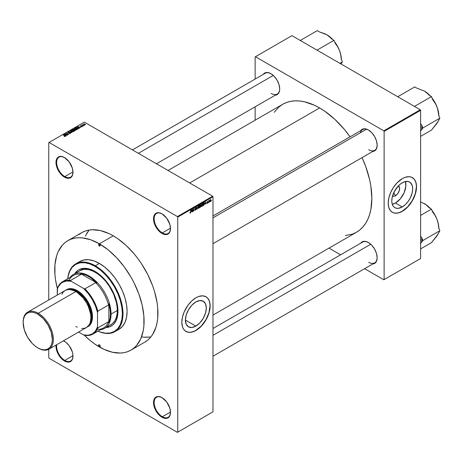 <?xml version="1.0" encoding="UTF-8"?>
<svg xmlns="http://www.w3.org/2000/svg" width="463" height="463" viewBox="0 0 463 463"><rect width="100%" height="100%" fill="white"/><g stroke="black" fill="none" stroke-linecap="round" stroke-linejoin="round"><path stroke-width="0.69" d="M162.172 213.929A11.569 6.679 -120 0 0 154.15 218.831A11.569 6.679 -120 0 0 162.328 232.912L162.015 233.456A12.015 6.933 60 0 1 153.519 218.744A12.015 6.933 60 0 1 162.015 213.837L158.763 212.708L156.008 213.24L154.167 215.364L153.681 216.921L153.681 220.747L156.008 227.113L158.763 230.829L162.015 233.456L165.262 234.585L166.732 234.527L169.076 233.173L169.863 231.928L170.511 228.548L169.863 224.422L166.732 218.218L162.015 213.837A12.015 6.933 60 0 1 170.511 228.548A12.015 6.933 60 0 1 162.015 233.456L162.328 232.912A11.569 6.679 60 0 1 154.769 222.715A11.569 6.679 60 0 1 156.546 213.449A11.569 6.679 60 0 1 162.172 213.929M162.172 397.746A11.569 6.679 -120 0 0 154.15 402.648A11.569 6.679 -120 0 0 162.328 416.723L162.015 417.267A12.015 6.933 60 0 1 153.519 402.555A12.015 6.933 60 0 1 162.015 397.653L158.763 396.525L156.008 397.057L154.167 399.175L153.681 400.738L153.681 404.564L156.008 410.93L158.763 414.645L162.015 417.267L163.671 418.037L166.732 418.338L168.023 417.863L169.863 415.745L170.511 412.365L169.863 408.239L166.732 402.029L162.015 397.653A12.015 6.933 60 0 1 170.511 412.365A12.015 6.933 60 0 1 162.015 417.267L162.328 416.723A11.569 6.679 60 0 1 154.769 406.531A11.569 6.679 60 0 1 156.546 397.26A11.569 6.679 60 0 1 162.172 397.746M64.646 341.439A11.569 6.679 -120 0 0 63.385 340.849A11.569 6.679 60 0 1 64.646 341.439M56.746 344.68A11.569 6.679 -120 0 0 64.803 360.417L64.49 360.961A12.015 6.933 60 0 1 56.058 345.08L56.156 348.257L57.424 352.528L61.238 358.339L62.829 359.82L66.145 361.73L69.207 362.037L70.498 361.557L72.338 359.438L72.818 357.876L72.818 354.05L72.338 351.932L69.207 345.722L66.145 342.493L63.443 340.814A12.015 6.933 60 0 1 64.49 341.347L64.49 341.347A12.015 6.933 60 0 1 72.98 356.059A12.015 6.933 60 0 1 64.49 360.961L64.803 360.417A11.569 6.679 60 0 1 56.746 344.68M64.646 157.623A11.569 6.679 -120 0 0 56.625 162.525A11.569 6.679 -120 0 0 64.803 176.606L64.49 177.15A12.015 6.933 60 0 1 55.994 162.438A12.015 6.933 60 0 1 64.49 157.53L61.238 156.401L58.483 156.934L57.424 157.814L56.156 160.615L56.156 164.446L57.424 168.711L61.238 174.522L64.49 177.15L67.737 178.278L69.207 178.22L70.498 177.746L72.338 175.622L72.98 172.242L72.338 168.115L69.207 161.911L64.49 157.53A12.015 6.933 60 0 1 72.98 172.242A12.015 6.933 60 0 1 64.49 177.15L64.803 176.606A11.569 6.679 60 0 1 57.244 166.408A11.569 6.679 60 0 1 59.021 157.142A11.569 6.679 60 0 1 64.646 157.623M195.866 326.102L185.408 320.066L186.201 314.985L188.47 309.759L191.861 305.181L195.866 301.951A14.787 8.537 -60 0 1 203.257 301.222A14.787 8.537 -60 0 1 205.526 313.069A14.787 8.537 -60 0 1 195.866 326.102L191.861 327.491L188.47 326.837L186.201 324.227L185.408 320.066L195.866 326.102A14.787 8.537 -60 0 1 188.47 326.837A14.787 8.537 -60 0 1 186.201 314.985A14.787 8.537 -60 0 1 195.866 301.951L199.866 300.562L203.257 301.222L205.526 303.826L206.324 307.988L205.526 313.069L203.257 318.295L199.866 322.873L195.866 326.102M185.918 331.404A20.019 11.558 120 0 0 195.866 330.374L195.994 330.449A20.019 11.558 -60 0 1 185.981 331.439A20.019 11.558 -60 0 1 182.914 315.396A20.019 11.558 -60 0 1 195.994 297.755L198.754 296.47L202.667 295.828L206 296.76L207.76 298.224L209.068 300.296L209.878 302.895L210.15 305.927L209.536 311.026L208.477 314.597L206 319.881L203.859 323.151L200.103 327.37L194.605 331.172L190.571 332.33L188.128 332.231L185.05 330.79L183.504 329.014L182.445 326.67L181.832 322.271L182.445 317.178L184.222 311.813L188.128 305.048L191.879 300.828L195.994 297.755A20.019 11.558 -60 0 1 206 296.76A20.019 11.558 -60 0 1 209.068 312.803A20.019 11.558 -60 0 1 195.994 330.449L195.866 330.374A20.019 11.558 120 0 0 208.929 312.791A20.019 11.558 120 0 0 205.937 296.725M212.98 215.949L362.668 129.53A12.015 6.933 60 0 1 368.519 130.034A12.015 6.933 -120 0 0 360.451 132.725M368.363 129.941L364.989 128.772L363.467 128.83L362.13 129.327L360.706 130.664A12.455 7.194 60 0 1 368.363 129.941L368.363 129.941A12.455 7.194 60 0 1 377.171 145.197L376.5 140.92L374.59 136.516L371.731 132.661L368.363 129.941M270.896 73.675L267.527 72.5L266.005 72.564L264.668 73.056L263.239 74.393A12.455 7.194 60 0 1 270.896 73.675L270.896 73.675A12.455 7.194 60 0 1 279.704 88.931L279.033 84.648L277.129 80.249L274.27 76.395L270.896 73.675M368.363 242.485L364.989 241.31L363.467 241.373L362.13 241.865L360.706 243.202A12.455 7.194 60 0 1 368.363 242.485L368.363 242.485A12.455 7.194 60 0 1 377.171 257.741L376.5 253.464L374.59 249.059L371.731 245.205L368.363 242.485M72.975 171.883L64.803 176.606L72.975 171.883M72.975 355.7L64.803 360.417L72.975 355.7M170.506 412.006L162.328 416.723L170.506 412.006M170.506 228.19L162.328 232.912L170.506 228.19M67.818 240.679A63.176 36.473 60 0 1 99.406 243.81L90.696 239.765L82.316 237.866L78.351 237.739L74.589 238.173L71.07 239.157L67.818 240.679L64.878 242.728L62.262 245.286L58.135 251.826L56.66 255.738L54.952 264.668L54.952 274.779L55.595 280.161L57.395 288.663A63.176 36.473 60 0 1 67.818 240.679L81.662 232.686A63.176 36.473 60 0 1 113.25 235.817L108.874 233.537L100.286 230.551L92.195 229.746L88.433 230.18L84.908 231.164L81.662 232.686L78.716 234.741M168.069 170.471L282.702 104.291A73.854 42.642 -120 0 1 319.626 107.948L324.748 111.189L334.79 119.298L344.246 129.281L350.057 136.811A73.854 42.642 -120 0 0 319.626 107.948L189.697 182.96L319.626 107.948L314.51 105.28L304.469 101.791L299.642 100.998L295.012 100.853L290.614 101.356L286.499 102.508L282.702 104.291L279.258 106.687L274.2 112.283M345.381 235.58L352.76 233.994L356.556 232.212A73.854 42.642 -120 0 0 362.072 157.617L365.683 166.414L369.601 179.598L370.851 186.057L371.853 198.401L370.851 209.583L369.601 214.606L367.877 219.184L365.683 223.264L363.05 226.824L360 229.81L356.556 232.212L212.98 315.1M212.98 328.493L362.668 242.068A12.015 6.933 60 0 1 368.519 242.577M132.447 149.908L265.206 73.258A12.015 6.933 60 0 1 271.058 73.767M394.21 191.78A3.114 1.8 120 0 0 395.547 189.471A3.114 1.8 -60 0 1 394.21 191.78M392.508 196.081A5.909 3.409 -60 0 0 395.448 195.78L397.769 193.627L399.309 190.571L399.546 187.648L398.4 185.837A5.909 3.409 -60 0 1 399.303 190.588A5.909 3.409 -60 0 1 395.448 195.78L393.724 192.793L395.448 195.78L393.851 196.335L392.491 196.069M395.448 203.031A14.787 8.537 120 0 0 405.414 181.542L405.854 186.126L404.141 192.643L400.379 198.754L395.448 203.031L402.243 206.949L395.448 203.031A14.787 8.537 120 0 1 392.277 204.293L395.448 203.031M402.243 182.804A14.787 8.537 -60 0 1 409.639 182.069A14.787 8.537 -60 0 1 411.902 193.922A14.787 8.537 -60 0 1 402.243 206.949L398.244 208.344L395.61 208.043L394.158 207.204L393.018 205.896L391.987 203.153L391.785 200.913L392.236 197.151L394.846 190.606L399.204 185.073L401.218 183.452L404.28 181.855L408.053 181.484L410.328 182.549L412.249 185.594L412.701 188.84L412.249 192.602L410.328 197.869L408.053 201.561L405.275 204.681L402.243 206.949A14.787 8.537 -60 0 1 394.846 207.684A14.787 8.537 -60 0 1 392.583 195.832A14.787 8.537 -60 0 1 402.243 182.804M392.294 212.251A20.019 11.558 120 0 0 402.243 211.226L402.37 211.296A20.019 11.558 -60 0 1 392.358 212.286A20.019 11.558 -60 0 1 389.29 196.243A20.019 11.558 -60 0 1 402.37 178.602L405.131 177.323L409.043 176.681L411.352 177.126L414.142 179.071L415.45 181.143L416.254 183.742L416.526 186.774L415.919 191.873L414.142 197.238L412.377 200.728L409.043 205.514L406.479 208.223L400.981 212.019L396.953 213.183L394.505 213.084L392.358 212.286L390.598 210.827L388.822 207.517L388.214 203.124L388.822 198.025L390.598 192.666L393.388 187.498L396.953 182.972L402.37 178.602A20.019 11.558 -60 0 1 412.377 177.613A20.019 11.558 -60 0 1 415.45 193.656A20.019 11.558 -60 0 1 402.37 211.296L402.243 211.226A20.019 11.558 120 0 0 415.305 193.638A20.019 11.558 120 0 0 412.313 177.572M85.354 236.107L89.07 230.065L86.679 233.526M212.98 411.821L212.98 196.763L177.746 217.106L177.746 432.164L212.98 411.821L177.427 432.344L49.072 358.24L48.76 357.696L48.76 349.293L48.76 357.696L49.072 358.24L177.427 432.344L212.98 411.821L212.98 196.763L212.667 196.219L177.427 216.562L49.072 142.454L84.307 122.11L212.667 196.219L212.98 196.763L177.746 217.106L177.746 432.164L212.98 411.821M209.606 201.619L209.403 202.099L209.606 201.619M209.178 200.71L208.605 202.562L208.605 200.71L209.235 200.415L208.605 200.71L208.605 202.562L208.917 200.56L209.178 200.71M208.234 202.412L208.032 202.892L208.234 202.412M207.488 201.885L206.978 202.152L207.632 202.209L207.65 202.881L206.88 203.413L206.747 203.072L207.511 202.73L206.811 202.458L207.048 201.608L207.65 201.55L207.488 201.885L207.227 201.474L206.776 202.262L207.517 202.667L206.747 203.072L207.233 203.384L206.747 203.107L207.233 203.384L207.719 202.505L207.036 202.227L207.488 201.885L207.233 201.735M204.924 203.923L205.364 201.891L206 204.061L205.618 203.523L204.924 203.923L205.618 203.523L206 204.061L205.364 201.891L204.924 203.923M202.024 206.388L201.399 206.255L201.283 205.097L201.66 204.125L202.383 203.703L202.765 204.224L202.626 205.607L202.024 206.388L202.8 204.64L202.024 203.784L201.255 205.566L201.451 206.324L202.024 206.388L201.289 205.966L202.024 206.388L201.451 206.324M198.737 208.292L198.112 208.153L197.996 207.002L198.372 206.023L199.096 205.601L199.501 206.324L199.339 207.505L198.737 208.292L199.507 206.544L198.737 205.682L197.967 207.465L198.164 208.223L198.737 208.292L198.002 207.864L198.737 208.292L198.164 208.223M190.843 211.996L190.513 213.021L190.102 213.136L189.957 212.644L190.582 212.586L190.843 210.271L190.843 211.996L190.64 210.387L190.617 212.488L190.397 212.806L189.957 212.563L190.391 213.107L190.843 211.996M191.427 211.718L191.861 209.681L192.504 211.857L192.116 211.319L191.427 211.718L192.116 211.319L192.504 211.857L191.861 209.681L191.427 211.718M192.932 209.571L192.73 211.724L192.944 209.056L193.789 210.607L193.991 208.454L193.991 210.995L192.932 209.571L193.991 210.995L193.991 208.454L193.789 210.607L192.73 209.183L192.932 211.608L192.932 209.571M195.965 208.072L195.565 207.806L195.201 208.564L196.15 208.691L196.127 209.479L195.102 210.133L194.935 209.629L195.513 209.843L196.017 209.172L195.021 208.772L195.328 207.69L196.127 207.661L195.965 208.072L195.56 207.517L194.992 208.541L196.017 209.126L195.612 209.797L194.935 209.629L195.594 210.104L194.94 209.722L195.594 210.104L196.219 209.004L195.918 208.576L195.253 208.657L195.565 207.806L195.965 208.072L195.565 207.806M197.828 206.238L197.006 209.253L196.41 207.054L197.093 208.911L197.828 206.238L197.093 208.911L196.41 207.054L197.203 209.143L196.937 208.987L197.203 209.143L197.828 206.238M200.415 204.744L200.93 204.837L200.988 206.498L199.796 207.644L199.796 205.103L200.415 204.744L199.796 205.103L199.796 207.644L201.023 206.191L200.965 205.063L200.415 204.744L200.965 205.063M203.645 202.881L204.281 202.916L204.345 204.414L203.083 205.746L203.083 203.205L203.645 202.881L203.083 203.205L203.083 205.746L203.668 205.41L203.413 205.259L203.668 205.41L204.426 203.685L203.963 202.742L203.622 202.892M211.006 200.23L210.717 201.278L210.08 201.538L210.185 199.854L210.711 199.553L210.983 199.923L210.451 199.611L209.889 200.89L210.451 201.527L209.918 201.22L210.451 201.527L211.006 200.23M211.493 200.531L211.29 201.006L211.493 200.531M48.76 142.639L48.76 299.978L48.76 142.639L49.072 142.454L177.427 216.562L177.746 217.106L177.427 216.562L212.667 196.219L84.307 122.11L48.76 142.639M84.393 125.334L83.878 125.265L84.393 125.334M83.022 126.127L82.507 126.058L83.022 126.127M79.543 128.135L79.057 127.655L79.752 127.256L80.788 127.412L77.738 126.63L79.329 128.257L79.057 127.655L79.752 127.256L80.788 127.412L77.738 126.63L79.543 128.135M74.584 128.419L74.971 129.536L76.169 129.877L77.084 129.484L76.858 128.888L75.805 128.344L74.688 128.367L74.369 129.009L75.405 129.738L76.846 129.727L77.078 129.2L76.488 128.627L74.584 128.419L74.317 128.801M71.296 130.317L71.684 131.434L72.882 131.776L73.796 131.382L73.565 130.786L72.517 130.242L71.296 130.317L71.082 130.907L72.118 131.637L73.553 131.625L73.791 131.098L73.2 130.525L71.296 130.317L71.03 130.699M70.417 133.437L70.665 132.974L70.226 132.626L68.24 132.621L69.242 132.117L68.408 132.036L67.87 132.493L68.402 132.939L70.243 132.852L70.069 133.332L69.004 133.39L69.699 133.599L70.417 133.437L70.399 132.707L68.646 132.812L68.379 132.296L69.381 132.186L68.119 132.152L68.154 132.829L70.202 132.829L70.173 133.28L69.004 133.39L70.417 133.437L70.399 132.707L70.399 133.448L70.399 132.707M66.041 135.925L65.555 135.451L66.25 135.051L67.291 135.208L64.241 134.426L65.833 136.047L65.555 135.451L66.25 135.051L67.291 135.208L64.45 134.305L66.041 135.925M65.208 136.446L64.924 135.757L63.228 135.011L65.011 136.07L64.959 136.533L64.259 136.388L64.994 136.527L65.335 136.076L63.431 134.895L65.046 136.122L64.16 136.336L65.387 136.215M67.72 134.959L65.96 133.94L68.779 134.351L66.574 133.078L68.142 134.212L65.318 133.801L67.523 135.074L65.96 133.94L68.779 134.351L66.574 133.078L68.142 134.212L65.318 133.801L67.72 134.959M71.991 132.493L70.417 130.861L71.626 132.406L68.999 131.677L71.794 132.609L70.417 130.861L71.626 132.406L68.999 131.677L71.991 132.493M75.203 130.641L75.382 130.08L73.854 129.264L72.384 129.727L74.584 130.994L75.203 130.641L75.168 129.912L74.109 129.368L72.384 129.727L74.584 130.994L75.203 130.641L75.168 129.912M78.438 128.332L78.102 127.678L76.592 127.342L75.672 127.829L77.871 129.096L78.768 128.384L78.102 127.678L76.794 127.308L75.672 127.829L77.871 129.096L78.768 128.396M82.049 126.717L81.922 126.092L80.516 126.127L81.199 125.716L80.18 126.029L81.858 126.277L81.048 126.706L81.552 126.833L82.049 126.717L82.015 126.139L80.556 126.156L81.303 125.762L80.383 125.768L80.388 126.289L81.858 126.277L81.048 126.706L82.049 126.717L82.015 126.139M83.595 125.797L82.472 125.103L82.478 124.657L81.789 124.987L83.392 125.913L82.478 124.657L81.789 124.987L83.595 125.797M85.267 124.86L84.978 124.049L83.606 123.905L83.606 124.518L83.606 123.905L83.878 124.703L85.267 124.86L85.423 124.431L84.833 123.974L83.49 123.997L84.347 124.912L85.464 124.582M255.136 56.908L255.136 79.075L255.136 56.908L291.945 35.657L420.3 109.76L383.81 130.832L255.449 56.723L383.81 130.832L384.122 131.376L384.122 279.588L420.618 258.522L420.618 110.31L384.122 131.376L384.122 279.588L383.81 279.774L364.613 268.69L383.81 279.774L420.618 258.522L383.81 279.774L420.618 258.522L420.618 110.31L420.3 109.76L420.618 110.31L384.122 131.376L383.81 130.832L420.3 109.76L291.945 35.657L255.136 56.908M255.136 106.814L255.136 120.206L255.136 106.814M340.589 254.818L328.99 248.127L340.589 254.818M372.715 264.008L374.59 263.441L375.684 262.533L376.5 261.248L377.171 257.741A12.455 7.194 60 0 1 372.715 264.008M275.254 95.199L277.129 94.631L278.222 93.723L279.536 90.817L279.704 88.931A12.455 7.194 60 0 1 275.254 95.199M372.715 151.47L374.59 150.903L375.684 149.995L376.5 148.704L377.171 145.197A12.455 7.194 60 0 1 372.715 151.47M392.358 212.286L394.378 213.009L396.826 213.107L399.482 212.505L402.243 211.226L407.66 206.851L412.255 200.658L415.323 193.58L416.399 186.705L416.127 183.672L415.323 181.068L414.015 178.996L412.255 177.537M377.166 145.017A12.015 6.933 60 0 1 374.683 150.336A12.015 6.933 60 0 1 368.675 149.74A12.015 6.933 -120 0 0 377.166 145.017M279.704 88.746A12.015 6.933 60 0 1 277.215 94.064A12.015 6.933 60 0 1 271.214 93.468A12.015 6.933 -120 0 0 279.704 88.746M377.166 257.555A12.015 6.933 60 0 1 374.683 262.874A12.015 6.933 60 0 1 368.675 262.284A12.015 6.933 -120 0 0 377.166 257.555M144.838 342.111L147.784 340.062L150.394 337.504L152.651 334.465L156.002 327.057L157.067 322.757L157.709 318.122L157.709 308.011L157.067 302.634L154.526 291.487L152.651 285.827L147.784 274.611L141.591 263.887L138.072 258.84L134.311 254.065L126.22 245.523L117.631 238.59L113.25 235.817A63.176 36.473 60 0 1 154.526 291.487A63.176 36.473 60 0 1 144.838 342.116L131 350.103A63.176 36.473 60 0 1 99.406 346.978A63.176 36.473 60 0 1 84.225 335.143L90.696 340.953L95.031 344.2L103.787 349.258L112.376 352.245L120.467 353.043L124.229 352.615L127.747 351.631L131 350.103L133.94 348.054L136.556 345.496L140.683 338.962L143.223 330.75L143.866 326.114L143.866 316.003L142.158 305.1L138.807 293.82L133.94 282.604L131 277.152L124.229 266.833L116.502 257.602L108.122 249.829L99.406 243.81L113.25 235.817L99.406 243.81A63.176 36.473 60 0 1 140.683 299.48A63.176 36.473 60 0 1 131 350.103M141.551 336.914L145.075 337.307L150.811 337.012L143.721 337.203M170.506 228.363A11.569 6.679 60 0 1 168.115 233.485A11.569 6.679 60 0 1 162.328 232.912A11.569 6.679 -120 0 0 170.506 228.363M170.506 412.18A11.569 6.679 60 0 1 168.115 417.296A11.569 6.679 60 0 1 162.328 416.723A11.569 6.679 -120 0 0 170.506 412.18M72.98 355.873A11.569 6.679 60 0 1 70.584 360.99A11.569 6.679 60 0 1 64.803 360.417A11.569 6.679 -120 0 0 72.98 355.873M72.98 172.057A11.569 6.679 60 0 1 70.584 177.179A11.569 6.679 60 0 1 64.803 176.606A11.569 6.679 -120 0 0 72.98 172.057M185.981 331.439L188.001 332.162L190.449 332.26L193.106 331.653L195.866 330.374L201.283 326.004L205.873 319.806L208.946 312.733L210.023 305.852L209.751 302.819L208.946 300.221L207.638 298.149L205.873 296.69M64.45 134.64L64.45 134.305L64.45 134.64M65.555 135.769L65.555 135.451L65.555 135.769M65.37 135.26L64.588 134.49L65.925 134.941L65.37 135.578L64.588 134.49L65.925 134.941L65.37 135.26M70.202 132.829L70.173 133.28M68.119 132.152L68.154 132.829M68.362 132.719L68.379 132.296M70.417 131.191L70.417 130.861L70.417 131.191M73.553 131.625L73.791 131.098M71.887 131.318L71.557 130.468L72.407 130.398L72.992 130.641L73.299 131.729L71.887 131.538L71.354 130.74L71.962 130.358L73.49 131.151L72.847 131.59L71.887 131.318M73.004 129.663L73.004 129.368L73.004 129.663M74.109 130.08L74.103 129.686M74.352 129.762L74.109 129.368M73.495 130.138L72.841 129.756L73.947 129.507L74.063 130.109L73.495 130.369L72.841 129.756L73.947 129.507L73.495 130.138M74.526 130.734L73.756 130.288L74.971 130.028L75.133 130.682L75.133 130.352L74.526 130.965L73.756 130.288L74.971 130.028L75.133 130.352L74.526 130.734M76.846 129.727L77.078 129.2M75.174 129.42L74.844 128.569L75.701 128.5L76.279 128.743L76.586 129.831L75.174 129.64L74.641 128.841L75.255 128.459L76.783 129.31L76.239 129.681L75.174 129.42M74.641 129.316L74.844 128.569M76.783 129.756L76.783 129.293L76.586 129.576M77.819 128.836L76.129 127.857L76.812 127.516L77.9 127.794L78.357 128.147L77.819 129.067L76.129 127.857L76.887 127.504L77.79 127.73L78.357 128.147L77.819 128.836M77.952 126.845L77.952 126.509L77.952 126.845M79.057 127.973L79.057 127.655L79.057 127.973M78.866 127.47L78.091 126.694L79.422 127.146L78.866 127.782L78.091 126.694L79.422 127.146L78.866 127.47M81.858 126.277L81.835 126.578M80.383 125.768L80.383 126.289M82.2 124.715L82.246 125.016M84.081 124.588L83.832 124.038L84.793 124.177L85.042 124.726L84.081 124.588L84.075 123.974L85.042 124.726L84.081 124.807L83.832 124.038M73.495 131.654L73.495 131.191L73.299 131.475M71.354 131.214L71.557 130.468M74.971 130.028L75.133 130.352M78.357 128.147L78.178 128.627M84.793 124.177L85.042 124.726M190.397 212.806L190.154 212.419M189.98 212.87L190.391 213.107L189.98 212.87M190.073 213.113L190.391 213.107M192.214 211.689L192.504 211.857L192.214 211.689M191.491 211.383L191.63 209.918L192.052 211.059L191.341 211.29L192.052 211.059L191.775 209.999L191.491 211.383M193.36 210.364L193.789 210.607L193.36 210.364M193.575 210.758L193.991 210.995L193.575 210.758M195.276 209.832L195.594 210.104M195.612 209.797L195.131 209.479M194.992 208.541L196.017 209.126M196.162 207.928L195.56 207.517M195.571 208.645L195.253 208.657M196.219 209.004L195.589 208.639L196.219 209.004L195.918 208.576M199.194 205.641L198.737 205.682M198.737 205.977L199.223 206.122L198.818 205.937L198.349 206.423L198.286 207.916L198.737 207.991L197.973 207.239L198.517 205.85L199.223 206.122L199.31 206.648L198.737 207.991L197.99 207.789M200.346 205.086L199.993 206.047L200.751 205.722L200.768 205.225L199.993 206.047L199.796 205.167L200.768 205.225M201.023 206.191L200.386 205.821L201.023 206.191L200.751 205.722M200.392 206.11L199.993 206.342L199.993 207.233L199.796 206.226L200.826 206.307L199.993 207.233L200.78 206.579L200.797 206.133L200.392 206.11L200.826 206.307M202.487 203.737L202.024 203.784M202.03 204.079L202.51 204.224L201.81 204.258L201.451 205.456L201.81 203.951L202.51 204.224L202.597 204.75L202.024 206.093L201.26 205.34L201.706 206.133L201.278 205.885M203.923 203.066L203.286 203.384L203.286 205.335L203.083 203.269L204.021 203.089L204.148 204.467L203.083 205.219L204.171 204.38L204.177 203.321L203.651 202.875M204.993 203.587L205.126 202.123L205.549 203.269L204.837 203.5L205.549 203.269L205.271 202.204L204.993 203.587M206.747 203.072L207.233 203.384M207.245 203.112L206.944 202.921M206.782 202.134L207.465 202.534L206.782 202.134M206.776 202.256L207.268 202.545L206.776 202.256M206.776 202.262L207.268 202.545M207.69 201.735L207.233 201.469M207.719 202.505L207.268 202.198M210.109 201.561L210.451 201.527M210.792 199.582L210.451 199.611M210.092 200.774L210.445 199.877L210.804 200.363L210.457 201.26L209.901 200.664L210.457 201.26L210.092 200.774L210.445 199.877L210.804 200.363L210.445 199.877M198.737 207.991L199.252 207.181L199.223 206.122M202.024 206.093L202.539 205.283L202.51 204.224M210.457 201.26L210.804 200.363M99.406 346.613L100.193 346.162L99.967 346.665A1.111 0.642 60 0 1 99.406 346.613L98.625 345.253L98.851 344.744L99.406 344.796A1.111 0.642 60 0 1 100.135 345.774A1.111 0.642 60 0 1 99.967 346.665L99.406 346.613A1.111 0.642 60 0 1 98.683 345.635A1.111 0.642 60 0 1 98.851 344.744A1.111 0.642 60 0 1 99.406 344.796L100.193 346.162L99.406 346.613M99.406 245.986L100.193 245.535L99.967 246.044A1.111 0.642 60 0 1 99.406 245.986L98.625 244.626L98.851 244.117L99.406 244.169A1.111 0.642 60 0 1 100.135 245.153A1.111 0.642 60 0 1 99.967 246.044L99.406 245.986A1.111 0.642 60 0 1 98.683 245.008A1.111 0.642 60 0 1 98.851 244.117A1.111 0.642 60 0 1 99.406 244.169L100.193 245.535L99.406 245.986M106.282 327.387A32.479 18.752 -120 0 0 111.398 325.969M74.751 273.743L77.252 270.861L78.768 269.807L82.246 268.517L88.34 268.708L95.002 271.416A32.479 18.752 60 0 1 116.225 300.036A32.479 18.752 60 0 1 111.242 326.062A32.479 18.752 60 0 1 105.969 327.567M95.32 265.785A39.152 22.606 -120 0 0 67.766 278.726A39.152 22.606 60 0 1 75.741 263.846A39.152 22.606 60 0 1 95.32 265.785L99.406 263.424A39.152 22.606 -120 0 0 79.833 261.485L84.029 259.934L88.815 259.743L94.006 260.918L99.406 263.424L104.812 267.157L110.003 271.972L114.789 277.69L118.985 284.091L122.429 290.92L124.987 297.923L126.561 304.833L127.093 311.373L126.561 317.305L124.987 322.393L122.429 326.444L118.985 329.297A39.152 22.606 -120 0 0 124.987 297.923A39.152 22.606 -120 0 0 99.406 263.424L95.32 265.785A39.152 22.606 60 0 1 120.895 300.284A39.152 22.606 60 0 1 114.893 331.658A39.152 22.606 60 0 1 98.023 331.126A39.152 22.606 -120 0 0 122.973 312.155A39.152 22.606 -120 0 0 95.32 265.785L95.002 266.329L95.32 265.785M67.806 278.703A38.707 22.346 60 0 1 95.002 266.329L89.666 263.852L84.532 262.689L79.798 262.88L75.648 264.414L72.245 267.238L69.716 271.243L68.159 276.272L67.766 279.114M78.293 271.793L79.746 270.78A31.143 17.982 60 0 1 95.32 272.325A31.143 17.982 60 0 1 115.663 299.769A31.143 17.982 60 0 1 110.888 324.725L109.291 325.477M78.01 262.758L79.833 261.485L75.741 263.846M97.687 330.935L100.344 332.017L105.477 333.181L110.211 332.99L114.361 331.456L117.764 328.632L120.293 324.627L121.85 319.597L122.377 313.735L121.85 307.27L120.293 300.441L117.764 293.513L114.361 286.759L110.211 280.433L105.477 274.785L100.344 270.022L95.002 266.329A38.707 22.346 60 0 1 122.33 311.946A38.707 22.346 60 0 1 98.058 331.103M74.827 273.621A32.479 18.752 60 0 1 78.768 269.807A32.479 18.752 60 0 1 95.002 271.416L99.487 274.513L103.793 278.506L109.575 285.845L114.101 294.225L116.983 302.924L117.862 308.532L117.862 313.729L116.225 320.332L114.101 323.695L112.758 325.009L109.575 326.843L105.83 327.572M77.564 270.681L75.064 273.558M106.143 327.393L109.887 326.664M79.746 270.78L83.085 269.547L84.937 269.333L88.925 269.726L93.161 271.202L97.479 273.691L101.71 277.111L105.703 281.319L109.291 286.163L113.632 294.196L116.392 302.536L117.237 307.912L117.237 312.901L116.392 317.3L114.743 320.952L112.341 323.712L104.597 328.36A31.143 17.982 60 0 1 100.459 329.72A31.143 17.982 -120 0 0 111.051 314.099L110.42 314.099A30.697 17.721 60 0 1 108.846 322.561L108.533 321.721A30.251 17.467 60 0 1 97.201 329.343M78.924 269.721A32.479 18.752 -120 0 0 75.139 273.442M424.264 90.979L424.357 91.032A20.511 11.841 -120 0 1 430.266 95.899L424.357 91.032L416.931 88.196L414.726 86.922L397.74 96.732L399.939 98.006A22.293 12.871 -120 0 0 399.934 98.006L397.74 96.732L414.726 86.922L416.931 88.196L424.357 91.032L427.17 93.046L429.27 95.326L431.475 96.593L414.489 106.403L431.475 96.593L432.575 99.435L436.036 104.661L437.628 108.753L438.75 115.339L439.85 118.181L422.864 127.991L421.758 125.149L421.758 129.553L420.479 130.931L422.864 127.991L439.85 118.181L436.922 123.413L431.475 130.091L420.618 136.365L431.475 130.091L437.761 121.931M438.866 116.155L438.368 111.537L436.922 106.664L438.154 110.9L438.75 115.339L439.85 118.181L437.628 122.33L435.868 124.622M421.758 125.149L420.485 123.523L421.758 125.149A22.293 12.871 -120 0 1 421.758 129.553L422.864 127.991L421.758 125.149M412.284 105.13L412.29 105.136A22.293 12.871 -120 0 0 412.284 105.13L414.489 106.403L412.284 105.13M438.855 115.623A20.511 11.841 -120 0 0 436.922 106.664L434.618 101.86L432.008 97.965A20.511 11.841 -120 0 1 436.922 106.664L435.012 102.798L432.575 99.435L431.475 96.593L429.27 95.326L427.17 93.046L424.357 91.032A20.511 11.841 -120 0 0 424.316 91.008M366.546 129.206L212.98 217.87L366.546 129.206M370.747 244.238L212.98 335.322L370.747 244.238M138.362 153.322L273.28 75.428L138.362 153.322M68.9 280.329A30.251 17.467 60 0 1 81.17 274.327L80.603 273.633A30.697 17.721 60 0 1 96.825 283.003L90.789 277.817L86.639 275.421L82.564 273.98L80.603 273.633L96.825 283.003L95.627 282.673A30.251 17.467 60 0 1 108.533 305.024L108.846 303.826A30.697 17.721 60 0 1 110.42 314.099L110.02 309.099L108.846 303.826L108.846 322.561L110.02 318.642L110.42 314.099L111.051 314.099A31.143 17.982 -120 0 0 94.961 280.323A31.143 17.982 -120 0 0 70.202 277.32A31.143 17.982 60 0 1 73.455 274.414A31.143 17.982 60 0 1 97.456 282.76A31.143 17.982 60 0 1 111.051 314.099L117.342 310.47L111.051 314.099A31.143 17.982 60 0 1 104.597 328.36M92.826 334.124A30.251 17.467 60 0 1 84.932 335.345L83.624 334.957L84.932 335.345A30.251 17.467 -120 0 0 97.838 327.897A30.251 17.467 60 0 1 92.826 334.124L103.527 327.949A30.251 17.467 -120 0 0 108.533 321.721L97.838 327.897L97.519 326.93A29.811 17.212 60 0 1 83.624 334.957L78.606 332.064L83.624 334.957L88.277 335.235L92.293 333.921L95.436 331.097L97.519 326.93L97.519 312.531L97.838 311.2L108.533 305.024L108.846 303.826L108.846 322.561L108.533 321.721L97.838 327.897L97.519 326.93L97.519 312.531L95.436 305.95L92.293 299.503L88.277 293.554L83.624 288.461L71.152 281.255L70.474 280.503A30.251 17.467 -120 0 0 57.568 287.951L57.25 295.07L57.25 289.282A29.811 17.212 60 0 1 71.152 281.255L70.474 280.503L81.17 274.327L80.603 273.633L96.825 283.003L95.627 282.673L84.932 288.848L83.624 288.461L71.152 281.255L66.498 280.977L62.482 282.291L60.792 283.524L58.153 287.043L57.25 289.282L57.568 287.951A30.251 17.467 60 0 1 62.574 281.724A30.251 17.467 60 0 1 70.474 280.503L81.17 274.327A30.251 17.467 -120 0 0 73.27 275.549L62.574 281.724M108.533 305.024A30.251 17.467 -120 0 0 95.627 282.673L84.932 288.848A30.251 17.467 60 0 1 97.838 311.2L108.533 305.024M97.838 311.2A30.251 17.467 -120 0 0 84.932 288.848L83.624 288.461A29.811 17.212 60 0 1 97.519 312.531L97.838 311.2M23.15 322.277A21.356 12.327 60 0 1 27.572 312.207A21.356 12.327 60 0 1 38.25 313.266L37.746 314.134A20.644 11.916 60 0 1 52.342 339.42A20.644 11.916 60 0 1 37.746 347.846L38.25 348.141A21.356 12.327 -120 0 0 53.349 339.42A21.356 12.327 -120 0 0 38.25 313.266A21.356 12.327 60 0 1 52.203 332.081A21.356 12.327 60 0 1 48.928 349.195A21.356 12.327 60 0 1 38.25 348.141A21.356 12.327 -120 0 0 38.25 348.141L34.899 345.878L32.161 343.338L27.427 336.954L24.261 329.656L23.15 322.566L23.428 319.435L24.261 316.756L25.61 314.62L27.427 313.115L29.638 312.293L32.161 312.195L34.899 312.814L37.746 314.134L43.331 318.642L48.071 325.032L51.231 332.33L52.342 339.42L52.064 342.545L51.231 345.23L49.882 347.366L48.071 348.87L45.86 349.687L43.331 349.791L40.594 349.166L37.746 347.846A20.644 11.916 60 0 1 23.15 322.566A20.644 11.916 60 0 1 37.746 314.134L38.25 313.266L75.816 291.58L38.25 313.266A21.356 12.327 -120 0 0 23.15 321.982L23.15 322.566M87.247 327.005A21.356 12.327 -120 0 0 91.541 310.204A21.356 12.327 -120 0 0 77.385 290.671L77.072 291.215A20.91 12.073 60 0 1 90.372 308.508A20.91 12.073 60 0 1 88.693 325.553M89.903 323.429A20.465 11.818 -120 0 0 77.072 291.58L76.43 291.95L77.072 291.58A20.465 11.818 -120 0 0 70.376 289.606M48.928 349.195L86.494 327.509A21.356 12.327 -120 0 0 89.764 310.395A21.356 12.327 -120 0 0 75.816 291.58A21.356 12.327 -120 0 0 65.138 290.521L67.424 289.67L70.035 289.566L74.335 290.805L77.292 292.518L82.935 297.744L86.494 302.848L88.369 306.575L90.626 314.163L90.916 317.734L90.262 322.422L89.133 324.922L86.494 327.509L84.202 328.354L81.592 328.458M61.863 294.289L63.257 292.078L65.138 290.521L27.572 312.207M77.292 327.219L75.816 326.45M65.711 290.307L67.806 289.097L70.266 288.617L73.004 288.889L75.909 289.902L80.331 292.703L83.166 295.33L88.063 301.94L91.338 309.487L92.49 316.825L91.836 321.513L90.707 324.013L89.058 325.906L86.969 327.115M67.691 289.676L71.412 289.248L74.19 289.879L77.072 291.215L82.732 295.782L87.53 302.252L90.111 307.768L91.79 315.112L91.79 318.457L91.223 321.415L90.111 323.863L88.502 325.72M89.834 323.533L91.263 319.742L91.471 314.967L90.441 309.614L87.304 302.38L83.896 297.489L78.49 292.477L74.248 290.266L70.249 289.612M67.928 289.589A20.91 12.073 60 0 1 77.072 291.215L77.385 290.671A21.356 12.327 -120 0 0 65.954 290.116M424.264 203.523L424.357 203.575A20.511 11.841 -120 0 1 430.266 208.443L426.255 204.814L420.618 201.856L425.867 204.542L429.27 207.864L431.475 209.137L420.618 215.405L431.475 209.137L432.575 211.973L435.012 215.341L436.922 219.202L438.154 223.438L438.75 227.883L439.85 230.719L422.864 240.529L421.758 242.097A22.293 12.871 -120 0 0 421.874 239.961L420.618 239.961L421.874 239.961A22.293 12.871 60 0 1 421.758 242.097L420.479 243.469L422.864 240.529L421.758 237.693L420.485 236.061L421.758 237.693A22.293 12.871 60 0 1 421.874 239.961A22.293 12.871 -120 0 0 421.758 237.693L422.864 240.529L439.85 230.719L436.922 235.951L431.475 242.635L420.618 248.903L431.475 242.635L437.761 234.469M435.868 237.166L437.628 234.868L439.85 230.719L438.75 227.883L438.154 223.438L436.922 219.202L434.618 214.404L432.008 210.509A20.511 11.841 -120 0 1 436.922 219.202L438.368 224.08L438.866 228.699M438.855 228.161A20.511 11.841 -120 0 0 436.922 219.202L435.012 215.341L432.575 211.973L431.475 209.137L429.27 207.864L427.17 205.589L424.357 203.575A20.511 11.841 -120 0 0 424.316 203.552M341.283 63.477L342.389 61.909L339.9 63.344L342.389 61.909L341.283 63.477M326.803 34.708L326.895 34.766A20.511 11.841 -120 0 1 332.804 39.627L326.895 34.766L319.464 31.93L317.265 30.656L300.273 40.466L302.478 41.734A22.293 12.871 -120 0 0 302.472 41.734L300.273 40.466L317.265 30.656L319.464 31.93L325.229 33.903L328.4 35.732L331.809 39.054L334.014 40.327L317.022 50.131L334.014 40.327L335.114 43.163L337.544 46.532L339.46 50.392L340.693 54.628L341.283 59.073L342.389 61.909L341.283 59.073L340.693 54.628L339.46 50.392L337.151 45.594L334.546 41.699A20.511 11.841 -120 0 1 339.46 50.392L340.907 55.265L341.399 59.889M314.823 48.864L314.828 48.87A22.293 12.871 -120 0 0 314.823 48.864L317.022 50.131L314.823 48.864M341.393 59.351A20.511 11.841 -120 0 0 339.46 50.392L337.544 46.532L335.114 43.163L334.014 40.327L331.809 39.054L329.708 36.78L326.895 34.766A20.511 11.841 -120 0 0 326.855 34.742M376.014 149.566L212.98 243.694M278.552 93.294L156.471 163.775M65.052 136.163L65.052 136.51M70.37 133.043L70.37 133.46M68.2 132.516L68.2 132.858M75.162 130.259L75.162 130.664M81.968 126.422L81.968 126.764M82.408 124.987L82.408 125.346M83.722 124.206L83.722 124.605M85.151 124.57L85.151 124.917M190.258 212.824L189.957 212.644M195.93 208.9L195.513 208.657M195.843 207.765L195.49 207.563M199.084 205.948L198.679 205.717M200.676 204.982L200.346 204.785M200.716 206.029L200.369 205.827M202.372 204.05L201.966 203.818M207.412 201.706L207.123 201.538M210.648 199.86L210.347 199.686M210.248 201.278L209.895 201.075M118.985 329.297L114.893 331.658M79.08 269.628L78.768 269.807M212.98 356.232L374.683 262.874M84.04 268.303L73.455 274.414"/></g></svg>
